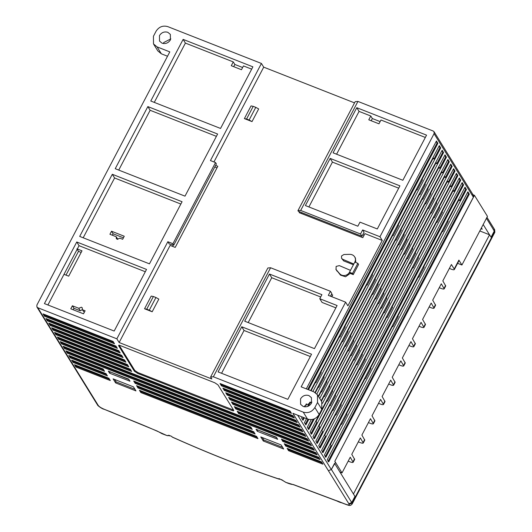 <?xml version="1.0" encoding="UTF-8"?>
<svg xmlns="http://www.w3.org/2000/svg" width="532" height="532" viewBox="0 0 532 532"><rect width="100%" height="100%" fill="white"/><g stroke="black" fill="none" stroke-linecap="round" stroke-linejoin="round"><path stroke-width="0.8" d="M280.065 479.019L279.313 479.139C245.232 467.774 209.482 453.71 172.062 436.952L172.368 437.085M172.062 436.952L171.743 436.406L168.637 435.189L168.923 435.648L169.954 435.708M281.608 479.625L282.339 480.263L278.948 478.581L279.313 479.139M157.073 46.883L153.509 43.95L157.798 50.879L161.356 53.812L157.073 46.883L169.801 51.89L36.881 305.069L36.901 306.991L37.792 307.722L116.854 338.824L119.141 342.522L211.822 378.977L210.612 377.015L213.359 376.782L303.24 412.14L307.529 419.07L292.886 413.311L348.826 503.718L351.732 502.567L331.383 469.417L335.459 462.388L334.808 461.337L448.955 244.055L334.808 461.337M117.366 348.374L115.943 346.066L45.918 318.522L47.348 320.829L117.366 348.374M133.472 386.87L113.103 378.857L115.604 382.894L135.973 390.907L133.472 386.87M129.974 381.211L128.691 379.13L108.315 371.117L109.605 373.198L129.974 381.211M277.657 439.299L276.374 437.224L255.998 429.211L257.288 431.292L277.657 439.299M283.656 449.001L281.155 444.958L260.786 436.945L263.287 440.988L283.656 449.001M234.313 406.614L235.743 408.922L305.767 436.466L304.337 434.159L234.313 406.614M307.197 438.774L237.172 411.229L238.602 413.544L308.627 441.088L307.197 438.774M297.195 422.608L295.765 420.3L225.741 392.756L227.171 395.063L297.195 422.608M125.944 362.232L124.515 359.925L54.49 332.38L55.92 334.688L125.944 362.232M53.06 330.073L123.085 357.617L121.655 355.303L51.631 327.759L53.06 330.073L53.459 329.308L122.333 356.4M48.778 323.143L50.201 325.451L120.225 352.995L118.796 350.688L48.778 323.143M114.513 343.758L113.083 341.444L43.059 313.9L44.489 316.214L114.513 343.758M290.046 411.056L220.029 383.512L221.452 385.826L291.476 413.371L290.046 411.056M294.336 417.986L292.906 415.678L222.881 388.134L224.311 390.441L294.336 417.986M228.6 397.371L230.03 399.685L300.048 427.229L298.618 424.915L228.6 397.371M301.478 429.537L231.453 401.993L232.883 404.3L302.908 431.844L301.478 429.537M310.05 443.395L63.062 346.239L64.492 348.546L311.479 445.703L310.05 443.395M67.351 353.168L314.339 450.325L312.909 448.011L65.921 350.861L67.351 353.168L67.75 352.403L313.587 449.108M322.911 464.183L321.481 461.869L287.107 448.35L288.537 450.657L322.911 464.183M282.825 441.42L317.198 454.94L315.769 452.632L281.395 439.113L282.825 441.42L283.224 440.662L316.447 453.729M68.781 355.476L70.211 357.783L104.585 371.309L103.155 368.995L68.781 355.476M284.248 443.728L285.677 446.042L320.051 459.562L318.628 457.254L284.248 443.728M135.135 383.326L252.268 429.404L250.838 427.09L133.712 381.018L135.135 383.326L135.54 382.568L251.516 428.187M73.064 362.405L107.437 375.924L106.014 373.617L71.634 360.098L73.064 362.405L73.463 361.647L106.693 374.714M108.867 378.239L74.493 364.713L75.923 367.027L110.297 380.546L108.867 378.239M137.994 387.948L255.127 434.019L253.698 431.711L136.564 385.64L137.994 387.948L138.393 387.183L254.376 432.809M256.55 436.333L139.424 390.255L140.854 392.563L257.98 438.641L256.55 436.333M130.227 369.161L60.202 341.617L61.632 343.931L131.657 371.476L130.227 369.161M127.367 364.546L57.35 337.002L58.779 339.31L128.797 366.854L127.367 364.546M233.708 410.305L217.994 384.902L214.728 382.741L120.518 345.68C119.028 345.155 118.417 345.202 118.689 345.84L134.403 371.243L137.668 373.398L231.879 410.458C233.368 410.99 233.98 410.937 233.708 410.305L233.787 410.677M118.609 345.461L118.689 345.84L119.088 345.075L134.802 370.485L138.067 372.639L233.555 410.059M238.602 413.544L239.001 412.779L238.323 411.682M235.743 408.922L236.142 408.157L235.463 407.066M232.883 404.3L233.282 403.542L232.604 402.445M230.03 399.685L230.429 398.92L229.751 397.823M227.171 395.063L227.57 394.305L226.891 393.208M224.311 390.441L224.71 389.683L224.032 388.586M221.452 385.826L221.857 385.062L221.172 383.964M233.282 403.542L302.156 430.634M230.429 398.92L299.303 426.012M227.57 394.305L296.444 421.397M224.71 389.683L293.584 416.775M221.857 385.062L290.725 412.154M44.209 314.352L44.888 315.449L113.762 342.542M47.069 318.974L47.747 320.071L116.621 347.163M49.922 323.596L50.606 324.693L119.474 351.785M52.781 328.211L53.459 329.308M55.641 332.833L56.319 333.93L125.193 361.022M58.5 337.454L59.178 338.552L128.052 365.644M61.353 342.069L62.031 343.167L130.905 370.259M239.001 412.779L307.875 439.871M236.142 408.157L305.016 435.249M140.574 390.707L141.253 391.805L257.229 437.43M141.253 391.805L140.854 392.563M137.715 386.092L138.393 387.183M75.644 365.165L76.322 366.262L109.545 379.336M76.322 366.262L75.923 367.027M72.784 360.55L73.463 361.647M134.855 381.471L135.54 382.568M285.398 444.18L286.076 445.277L319.306 458.351M285.677 446.042L286.076 445.277M69.931 355.928L70.61 357.025L103.833 370.092M70.211 357.783L70.61 357.025M282.545 439.565L283.224 440.662M288.537 450.657L288.936 449.899L322.159 462.966M288.258 448.802L288.936 449.899M67.072 351.313L67.75 352.403M64.212 346.691L64.891 347.788L310.728 444.493M64.891 347.788L64.492 348.546M44.489 316.214L44.888 315.449M47.348 320.829L47.747 320.071M50.201 325.451L50.606 324.693M55.92 334.688L56.319 333.93M58.779 339.31L59.178 338.552M61.632 343.931L62.031 343.167M213.359 376.782L270.602 267.756L330.438 291.29L331.868 293.604L330.498 296.211M210.612 377.015L267.855 267.982L270.602 267.756M307.529 419.07C312.39 420.4 316.267 418.864 319.16 414.468L321.82 409.401L321.74 401.72L317.451 394.791L317.538 402.471L314.871 407.539C311.978 411.934 308.101 413.47 303.24 412.14M330.438 291.29L328.31 295.346L345.62 302.163L301.159 386.85L313.893 391.858L317.451 394.791M307.729 389.431L437.104 143.008L436.173 141.505M308.493 389.737L437.869 143.308L437.104 143.008M437.869 143.308L436.44 141L306.306 388.872M304.41 406.787L304.829 405.776L311.918 402.139M311.493 403.15L311.433 397.65L308.879 395.549C305.401 394.598 302.622 395.695 300.547 398.847L300.607 404.347L303.16 406.448C306.638 407.399 309.418 406.302 311.493 403.15M241.767 326.774L218.067 371.908L287.839 399.352L311.533 354.219L241.767 326.774L244.048 330.472L221.571 373.284M337.089 305.534L319.779 298.725L321.907 294.668L269.451 274.033L244.693 321.195L314.459 348.64L337.089 305.534M269.451 274.033L271.739 277.731L248.198 322.572M320.69 296.982L271.739 277.731M335.878 307.855L322.066 302.422L319.779 298.725M310.316 356.533L244.048 330.472M354.531 102.882L263.712 67.152L213.944 161.947M215.626 165.412L217.814 166.27L175.221 247.407L170.127 245.405L119.141 342.522M331.409 294.469L332.726 294.987L331.808 296.73M345.62 302.163L347.908 305.853L382.255 240.437L364.939 233.628L362.811 237.684L299.15 212.64L299.609 211.776M153.389 296.51L151.201 296.085L144.544 308.766L152.179 311.772L158.835 299.09L155.936 297.514L153.389 296.51L146.732 309.192L149.279 310.189L155.936 297.514M253.225 106.34L251.038 105.915L244.381 118.596L252.022 121.602L258.678 108.92L255.772 107.344L253.225 106.34L246.575 119.022L249.116 120.019L255.772 107.344M341.577 258.339L342.681 259.277L353.807 264.012L350.482 270.356L339.35 265.614L336.118 266.419L336.064 269.531L339.609 273.661C340.972 275.137 342.701 275.749 344.803 275.503C346.904 275.144 348.46 274.06 349.484 272.258L352.536 273.455L357.863 263.313L354.804 262.116C355.709 260.261 355.642 258.486 354.625 256.79C353.501 255.174 351.871 254.356 349.743 254.349L343.951 254.502L341.524 255.992L341.577 258.339L343.692 260.906L353.428 264.737M355.848 262.522L355.403 258.053M337.102 271.207L335.852 269.245L340.52 275.137L345.581 276.76L350.196 273.408L353.255 274.612L358.575 264.471L357.863 263.313M354.804 262.116L353.807 264.012M355.462 258.146L354.625 256.79M350.196 273.408L349.484 272.258L350.482 270.356M353.255 274.612L352.536 273.455M249.116 120.019L252.022 121.602M244.381 118.596L246.575 119.022M152.179 311.772L149.279 310.189M146.732 309.192L144.544 308.766M297.94 210.679L298.292 211.257L361.953 236.301L360.523 233.987L300.686 210.453L297.94 210.679L355.183 101.652L357.93 101.419L300.686 210.453M360.523 233.987L362.651 229.93L364.081 232.238L361.953 236.301M153.509 43.95L153.429 36.276L156.089 31.202C158.982 26.806 162.859 25.27 167.72 26.6L261.425 63.461L210.439 160.571L215.533 162.573L172.933 243.716L167.839 241.714L169.269 244.022L173.791 245.099L172.933 243.716M116.854 338.824L167.839 241.714M170.42 39.9L170.353 34.394L167.806 32.292C164.322 31.341 161.542 32.439 159.467 35.591L159.527 41.09L162.08 43.198C165.565 44.149 168.345 43.045 170.42 39.9M114.18 331.044L146.526 269.425L76.761 241.98L44.415 303.599L114.18 331.044M149.459 263.852L182.07 201.728L112.305 174.283L79.687 236.407L149.459 263.852M185.003 196.148L217.615 134.024L147.849 106.586L115.231 168.704L185.003 196.148M220.547 128.451L252.893 66.833L183.128 39.388L150.775 101.007L220.547 128.451M216.398 136.345L150.137 110.277L118.736 170.08M147.849 106.586L150.137 110.277M112.305 174.283L114.593 177.981L180.853 204.042M83.192 237.784L114.593 177.981M173.791 245.099L216.391 163.962L215.533 162.573M163.331 43.531L163.756 42.52L170.838 38.883M76.761 241.98L79.049 245.678L145.316 271.746M47.913 304.976L79.049 245.678M154.28 102.383L185.409 43.085L183.128 39.388M251.676 69.153L243.47 65.921L241.468 69.725L231.287 65.722L233.282 61.918L185.409 43.085M116.289 236.773L109.925 234.266L111.52 231.227L124.249 236.235L122.653 239.274L119.853 238.176L117.14 239.247L116.309 238.562L116.289 236.773L117.825 239.38M167.52 56.239L161.356 53.812M77.32 248.976L82.001 250.818L68.688 276.175L64.006 274.332M78.749 308.274L81.463 307.203L82.294 307.888L82.314 309.677L85.113 310.781L83.517 313.82L70.783 308.813L72.385 305.774L78.749 308.274L80.319 310.814L73.955 308.314L73.197 309.764M362.651 229.93L379.968 236.74L434.079 133.672L434.059 131.75L433.168 131.018L357.93 101.419M377.294 228.96L399.924 185.854L330.159 158.41L305.395 205.571L357.85 226.206L359.978 222.15L377.294 228.96M356.779 107.697L426.551 135.141L402.857 180.275L333.085 152.83L356.779 107.697L359.067 111.394L336.59 154.214M398.707 188.175L332.44 162.107L308.899 206.948M332.44 162.107L330.159 158.41M425.334 137.462L380.965 120.006L378.97 123.81L368.782 119.806L370.777 116.003L359.067 111.394M331.888 296.583L330.572 296.065M364.101 235.217L362.791 234.705M302.016 212.72L301.558 213.591M382.255 240.437L379.968 236.74M216.983 167.866L214.788 167.001M173.246 245.006L172.534 246.356M263.712 67.152L261.425 63.461M76.907 248.816L78.483 251.357L66.008 275.117M81.163 252.414L78.483 251.357M242.632 67.517L234.851 64.458L233.694 66.666M234.851 64.458L233.282 61.918M111.52 231.227L113.09 233.767L112.332 235.217M123.417 237.824L113.09 233.767M72.385 305.774L73.955 308.314M84.275 312.37L82.314 309.677M82.347 309.611L80.319 310.814M380.127 121.602L372.353 118.543L371.19 120.751M372.353 118.543L370.777 116.003M114.639 379.456L116.136 381.883L134.975 389.291M115.604 382.894L116.136 381.883M262.323 437.55L263.819 439.977L282.658 447.385M263.819 439.977L263.287 440.988M109.851 371.722L128.97 379.589M110.137 372.181L109.605 373.198M257.535 429.816L276.66 437.683M257.82 430.275L257.288 431.292M448.895 244.035L474.431 195.31L487.465 216.371L461.922 265.016L458.883 260.108L458.996 260.673L454.321 269.584L454.208 269.026C454.607 269.97 453.69 270.05 451.455 269.252L449.367 268.427M458.883 260.108L454.208 269.026L451.422 264.517L442.817 280.896L445.716 285.963L444.2 288.856L441.301 283.789L432.702 300.168L435.602 305.235L434.085 308.128L431.186 303.06L422.588 319.439L425.487 324.507L423.964 327.399L421.065 322.332L412.466 338.711L415.366 343.778L413.849 346.664L410.95 341.604L402.352 357.983L405.251 363.043L403.735 365.936L400.835 360.869L392.23 377.255L395.13 382.315L393.613 385.208L390.714 380.141L382.116 396.52L385.015 401.587L383.499 404.48L380.599 399.412L372.001 415.791L374.9 420.859L373.378 423.751L370.478 418.684L361.88 435.063L364.779 440.13L363.263 443.016L360.363 437.956L351.765 454.335L354.664 459.402L353.148 462.288L350.249 457.221L342.016 472.908L339.995 472.11M425.374 323.941L423.851 326.834C424.257 327.785 423.339 327.858 421.105 327.067L419.017 326.242M348.194 461.138L350.282 461.956C352.523 462.754 353.434 462.674 353.035 461.729L354.551 458.837M340.34 472.669L340.527 472.323M358.309 441.866L360.403 442.684C362.638 443.482 363.556 443.409 363.15 442.458L364.666 439.565M368.43 422.594L370.518 423.419C372.752 424.21 373.67 424.137 373.264 423.186L374.787 420.293M378.545 403.323L380.639 404.147C382.874 404.945 383.785 404.865 383.386 403.914L384.902 401.028M388.659 384.051L390.754 384.875C392.988 385.673 393.906 385.594 393.5 384.643L395.017 381.757M415.253 343.213L413.736 346.106C414.142 347.057 413.224 347.13 410.99 346.332L408.895 345.514M405.138 362.485L403.622 365.378C404.021 366.322 403.11 366.402 400.869 365.604L398.781 364.779M435.489 304.676L433.972 307.562C434.371 308.513 433.46 308.587 431.226 307.795L429.131 306.971M445.603 285.405L444.087 288.291C444.493 289.242 443.575 289.322 441.341 288.524L439.246 287.699M342.016 472.908L334.867 461.357M448.828 243.935L473.374 197.186L473.354 195.264L434.059 131.75M304.796 406.834L306.385 403.815M312.876 391.459L440.729 147.929L439.299 145.622L310.681 390.594M302.129 416.948L301.578 417.999L303.007 420.307L304.317 417.806M316.846 393.953L443.588 152.551L442.159 150.237L315.017 392.41M309.897 402.152L307.636 406.461M306.512 418.671L304.437 422.614L305.867 424.928L308.746 419.442M319.745 398.495L446.441 157.166L445.011 154.859L318.316 396.187M311.293 419.615L307.297 427.236L308.726 429.543L314.326 418.877M322.478 403.349L449.301 161.788L447.871 159.48L321.168 400.802M311.579 434.165L452.16 166.403L450.73 164.095L310.156 431.858L311.579 434.165M314.439 438.787L455.013 171.025L453.59 168.717L313.009 436.473L314.439 438.787M317.298 443.402L457.872 175.646L456.443 173.332L315.868 441.094L317.298 443.402M320.158 448.024L460.732 180.262L459.302 177.954L318.728 445.71L320.158 448.024M323.01 452.639L463.591 184.883L462.162 182.576L321.581 450.331L323.01 452.639M325.87 457.261L466.444 189.505L465.015 187.191L324.44 454.953L325.87 457.261M328.729 461.882L469.304 194.12L467.874 191.813L327.3 459.568L328.729 461.882M463.591 184.883L462.827 184.584L461.896 183.081M322.246 452.34L462.827 184.584M469.304 194.12L468.539 193.821L467.608 192.318M327.965 461.577L468.539 193.821M433.041 157.532L433.972 159.041L439.964 147.63L440.729 147.929M439.964 147.63L439.033 146.127M435.901 162.154L436.832 163.656L442.824 152.245L443.588 152.551M442.824 152.245L441.893 150.742M302.509 419.502L303.559 417.507M438.76 166.775L439.691 168.278L445.676 156.867L446.441 157.166M445.676 156.867L444.745 155.364M305.368 424.117L307.942 419.223M441.613 171.39L442.544 172.893L448.536 161.489L449.301 161.788M448.536 161.489L447.605 159.986M308.228 428.739L313.195 419.276M444.473 176.012L445.404 177.515L451.395 166.104L452.16 166.403M451.395 166.104L450.464 164.601M310.821 433.866L316.806 422.455L315.875 420.952M447.332 180.634L448.263 182.137L454.255 170.725L455.013 171.025M454.255 170.725L453.324 169.223M313.674 438.481L319.666 427.076L318.735 425.567M450.192 185.249L451.116 186.752L457.108 175.347L457.872 175.646M457.108 175.347L456.177 173.838M316.533 443.103L322.525 431.691L321.594 430.189M453.045 189.871L453.976 191.374L459.967 179.962L460.732 180.262M459.967 179.962L459.036 178.459M319.393 447.725L325.385 436.313L324.454 434.81M458.764 199.108L459.695 200.611L465.68 189.199L466.444 189.505M465.68 189.199L464.755 187.696M325.105 456.961L331.097 445.55L330.166 444.047M311.087 390.754L315.41 382.528L315.144 382.102M315.41 382.528L315.915 382.727L321.242 372.586L320.643 371.622M315.316 381.763L315.915 382.727M320.736 372.387L339.369 336.889L339.103 336.463M339.369 336.889L339.882 337.089L345.202 326.947L344.61 325.983M339.283 336.124L339.882 337.089M344.696 326.748L366.661 284.913L366.395 284.48M366.661 284.913L367.166 285.112L372.493 274.971L371.895 274M366.575 284.141L367.166 285.112M371.988 274.765L392.616 235.463L392.35 235.038M392.616 235.463L393.128 235.669L398.455 225.521L397.856 224.557M392.53 234.698L393.128 235.669M397.943 225.322L416.583 189.824L416.317 189.399M416.583 189.824L417.088 190.024L422.415 179.883L421.816 178.918M416.489 189.06L417.088 190.024M421.903 179.683L432.955 158.636L432.689 158.21M432.955 158.636L433.972 159.041M424.762 184.305L435.814 163.258L435.548 162.825M435.814 163.258L436.832 163.656M419.349 193.681L419.948 194.645L425.274 184.504L424.676 183.533M400.802 229.944L419.435 194.446L419.169 194.014M419.435 194.446L419.948 194.645M395.389 239.32L395.988 240.284L401.308 230.143L400.716 229.179M374.841 279.386L395.476 240.085L395.209 239.659M395.476 240.085L395.988 240.284M369.427 288.763L370.026 289.727L375.353 279.586L374.754 278.622M347.556 331.37L369.521 289.528L369.255 289.102M369.521 289.528L370.026 289.727M342.136 340.746L342.734 341.71L348.061 331.569L347.463 330.598M323.589 377.008L342.229 341.511L341.963 341.079M342.229 341.511L342.734 341.71M318.176 386.385L318.774 387.349L324.101 377.208L323.503 376.244M308.261 406.209L310.422 402.086M315.383 392.643L318.269 387.15L318.003 386.717M318.269 387.15L318.774 387.349M427.622 188.92L438.667 167.879L438.401 167.447M438.667 167.879L439.691 168.278M422.209 198.296L422.807 199.267L428.127 189.119L427.535 188.155M403.662 234.565L422.295 199.061L422.029 198.636M422.295 199.061L422.807 199.267M398.249 243.942L398.84 244.906L404.167 234.765L403.569 233.794M377.7 284.008L398.335 244.707L398.069 244.274M398.335 244.707L398.84 244.906M372.287 293.385L372.885 294.349L378.212 284.208L377.614 283.243M350.408 335.985L372.373 294.149L372.107 293.717M372.373 294.149L372.885 294.349M344.995 345.361L345.594 346.332L350.921 336.184L350.322 335.22M326.449 381.624L345.088 346.126L344.822 345.7M345.088 346.126L345.594 346.332M321.035 391L321.634 391.971L326.961 381.83L326.362 380.859M318.582 396.613L321.122 391.771L320.856 391.339M321.122 391.771L321.634 391.971M430.481 193.542L441.527 172.494L441.261 172.069M441.527 172.494L442.544 172.893M425.068 202.918L425.66 203.882L430.987 193.741L430.388 192.777M406.514 239.181L425.154 203.683L424.888 203.257M425.154 203.683L425.66 203.882M401.101 248.557L401.7 249.521L407.027 239.38L406.428 238.416M380.56 288.623L401.195 249.322L400.928 248.896M401.195 249.322L401.7 249.521M375.146 298L375.745 298.971L381.065 288.829L380.466 287.859M353.268 340.606L375.233 298.771L374.967 298.339M375.233 298.771L375.745 298.971M347.855 349.983L348.453 350.947L353.78 340.806L353.182 339.842M329.308 386.245L347.941 350.748L347.675 350.315M347.941 350.748L348.453 350.947M323.895 395.622L324.493 396.586L329.813 386.445L329.215 385.481M321.434 401.234L323.981 396.387L323.715 395.961M323.981 396.387L324.493 396.586M433.334 198.163L444.386 177.116L444.12 176.684M444.386 177.116L445.404 177.515M427.921 207.54L428.519 208.504L433.846 198.363L433.248 197.392M409.374 243.802L428.014 208.305L427.748 207.872M428.014 208.305L428.519 208.504M403.961 253.179L404.559 254.143L409.886 244.002L409.288 243.038M383.412 293.245L404.047 253.944L403.781 253.511M404.047 253.944L404.559 254.143M377.999 302.622L378.598 303.586L383.924 293.445L383.326 292.48M356.127 345.221L378.092 303.386L377.826 302.961M378.092 303.386L378.598 303.586M350.714 354.598L351.313 355.569L356.633 345.428L356.034 344.457M332.161 390.867L350.801 355.369L350.535 354.937M350.801 355.369L351.313 355.569M326.748 400.244L327.346 401.208L332.673 391.067L332.074 390.102M316.141 421.377L326.841 401.008L326.575 400.576M326.841 401.008L327.346 401.208M436.193 202.778L447.246 181.738L446.98 181.306M447.246 181.738L448.263 182.137M430.78 212.155L431.379 213.126L436.706 202.978L436.107 202.014M412.233 248.417L430.867 212.92L430.601 212.494M430.867 212.92L431.379 213.126M406.82 257.794L407.419 258.765L412.739 248.624L412.14 247.653M386.272 297.867L406.907 258.565L406.641 258.133M406.907 258.565L407.419 258.765M380.859 307.243L381.457 308.208L386.784 298.066L386.185 297.095M358.98 349.843L380.945 308.008L380.686 307.576M380.945 308.008L381.457 308.208M353.567 359.22L354.166 360.184L359.492 350.043L358.894 349.078M335.02 395.482L353.66 359.984L353.394 359.559M353.66 359.984L354.166 360.184M329.607 404.859L330.206 405.83L335.532 395.682L334.934 394.717M319 425.999L329.694 405.63L329.434 405.198M329.694 405.63L330.206 405.83M439.053 207.4L450.099 186.353L449.833 185.927M450.099 186.353L451.116 186.752M433.64 216.777L434.238 217.741L439.558 207.6L438.96 206.635M415.086 253.039L433.726 217.541L433.46 217.109M433.726 217.541L434.238 217.741M409.673 262.416L410.272 263.38L415.598 253.239L415 252.274M389.131 302.482L409.766 263.18L409.5 262.755M409.766 263.18L410.272 263.38M383.718 311.858L384.317 312.829L389.643 302.681L389.045 301.717M361.84 354.465L383.805 312.623L383.539 312.198M383.805 312.623L384.317 312.829M356.427 363.841L357.025 364.806L362.352 354.664L361.753 353.7M337.88 400.104L356.513 364.606L356.254 364.174M356.513 364.606L357.025 364.806M332.467 409.48L333.065 410.445L338.385 400.303L337.793 399.339M321.86 430.621L332.553 410.245L332.287 409.82M332.553 410.245L333.065 410.445M441.912 212.015L452.958 190.975L452.692 190.542M452.958 190.975L453.976 191.374M436.493 221.392L437.091 222.363L442.418 212.221L441.819 211.251M417.946 257.661L436.586 222.163L436.32 221.731M436.586 222.163L437.091 222.363M412.533 267.037L413.131 268.002L418.458 257.86L417.859 256.896M391.991 307.104L412.619 267.802L412.36 267.37M412.619 267.802L413.131 268.002M386.578 316.48L387.176 317.444L392.496 307.303L391.898 306.339M364.699 359.08L386.664 317.245L386.398 316.819M386.664 317.245L387.176 317.444M359.286 368.457L359.885 369.427L365.211 359.286L364.613 358.315M340.739 404.726L359.373 369.228L359.107 368.796M359.373 369.228L359.885 369.427M335.326 414.102L335.918 415.066L341.245 404.925L340.646 403.954M324.72 435.236L335.413 414.867L335.147 414.435M335.413 414.867L335.918 415.066M447.625 221.259L458.67 200.212L458.411 199.779M458.67 200.212L459.695 200.611M442.212 230.635L442.81 231.6L448.137 221.458L447.538 220.494M423.665 266.898L442.298 231.4L442.032 230.968M442.298 231.4L442.81 231.6M418.252 276.274L418.85 277.238L424.17 267.097L423.572 266.133M397.703 316.341L418.338 277.039L418.072 276.613M418.338 277.039L418.85 277.238M392.29 325.717L392.889 326.681L398.215 316.54L397.617 315.576M370.412 368.324L392.377 326.482L392.111 326.056M392.377 326.482L392.889 326.681M364.999 377.7L365.597 378.664L370.924 368.523L370.325 367.552M346.452 413.963L365.092 378.465L364.826 378.033M365.092 378.465L365.597 378.664M341.039 423.339L341.637 424.303L346.964 414.162L346.365 413.198M330.432 444.473L341.125 424.104L340.859 423.678M341.125 424.104L341.637 424.303M474.431 195.31L472.463 194.532M461.922 265.016L457.606 263.32M282.339 480.263L285.777 482.305C288.883 483.728 291.436 484.486 293.438 484.579L336.071 500.565C340.247 501.762 349.936 506.737 349.178 504.283L348.826 503.718M331.383 469.417L334.482 463.518M350.222 500.127L351.792 502.454L354.957 496.429L334.781 463.685M480.981 228.707L482.225 229.199L481.413 227.889M486.401 218.24L494.308 231.001L494.261 229.099M479.804 230.955L489.54 234.785L483.142 224.451M489.54 234.785L491.083 237.146L494.248 231.121L492.798 228.567M353.447 493.995L489.573 234.712M494.846 232.251L494.64 229.651L486.979 217.289M494.374 232.371L494.64 229.651M349.178 504.283L352.084 503.132L352.191 503.97L494.86 232.231M76.701 371.316L97.123 404.327L98.373 405.623C101.147 408.875 108.934 410.771 113.841 413.151L130.573 420.027C142.809 424.875 154.825 430.009 166.622 435.435L168.923 435.648M97.482 404.892C97.303 405.524 102.556 409.234 104.119 409.248L157.326 431.113L162.067 433.72L166.622 435.435M97.15 404.313L98.014 405.058L37.792 307.722M134.403 371.243L134.802 370.485M137.668 373.398L138.067 372.639M231.879 410.458L232.278 409.7M314.871 407.539L319.16 414.468M317.538 402.471L321.82 409.401M343.692 260.906L342.681 259.277M340.52 275.137L339.609 273.661M434.079 133.672L473.374 197.186M297.674 415.193L331.516 469.896M328.397 470.714L331.31 469.563M76.728 371.303L77.592 372.054M494.308 231.001L494.66 231.573L352.084 503.132L351.732 502.567M98.373 405.623L98.014 405.058M167.148 435.661L168.917 435.661M172.195 437.071C209.615 453.836 245.378 467.901 279.48 479.279M76.701 371.323L36.901 306.991M352.197 503.957C350.502 505.58 350.455 506.098 346.259 504.536L341.657 502.787C340.041 502.614 336.284 500.685 337.062 501.044L293.824 484.825L285.697 482.325L281.654 479.691M169.622 435.908L170.24 435.814"/></g></svg>
